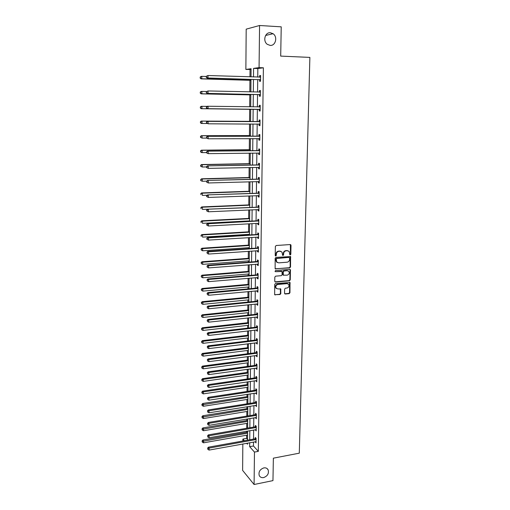 <?xml version="1.0" encoding="UTF-8"?>
<svg xmlns="http://www.w3.org/2000/svg" width="510" height="510" viewBox="0 0 510 510"><rect width="100%" height="100%" fill="white"/><g stroke="black" fill="none" stroke-linecap="round" stroke-linejoin="round"><path stroke-width="0.76" d="M290.266 254.943L290.821 254.311L291.019 245.348L290.266 244.558L276.171 245.508L275.368 246.419L275.209 255.459L275.751 256.014L276.312 255.376L276.331 254.209C276.516 252.552 277.37 251.589 278.9 251.315L280.073 251.232L282.005 252.099L282.616 255.287L283.037 255.478L283.598 254.847L283.617 253.68C283.802 252.029 284.656 251.067 286.167 250.799L287.34 250.716L289.227 251.551L289.737 254.394L290.266 254.943M289.871 254.783L290.439 254.152L290.362 244.558M275.349 255.848L275.942 255.217L275.967 254.05L276.331 254.209M282.642 255.312L283.222 254.681L283.248 253.521L283.617 253.68M263.798 467.906C259.851 469.391 258.34 471.973 259.271 475.639C260.17 477.258 261.63 477.902 263.651 477.577C267.61 476.059 269.101 473.465 268.126 469.799C267.227 468.231 265.786 467.594 263.798 467.906M270.37 32.742C264.983 32.124 262.618 41.17 267.323 44.344L270.179 45.409C275.617 45.983 277.893 36.803 273.06 33.711L270.37 32.742M284.548 293.256L285.3 294.009L289.17 293.632L289.954 292.74L290.024 282.527L275.496 283.515L274.699 284.414L274.66 294.691L280.022 294.519L280.806 293.62L280.749 288.966L277.784 288.909L276.114 288.144C275.394 286.314 275.974 285.09 277.867 284.465L287.034 283.63L288.654 284.351C289.406 286.174 288.832 287.41 286.939 288.054L285.421 288.195L284.637 289.094L284.548 293.256M251.073 69.449L245.865 69.443L246.19 29.146L259.571 25.5L281.227 26.839L280.698 56.106L309.876 57.401L299.293 453.173L273.366 458.171L272.958 480.611L254.082 484.5L242.62 470.392L242.837 443.968M259.571 25.5L259.067 67.632L253.572 68.385L253.483 76.965M253.508 442.03L253.464 445.982L258.321 451.356L263.389 67.792L259.067 67.632M258.321 451.356L254.471 452.077L254.082 484.5M289.744 267.884L290.534 266.991L290.592 256.587L275.961 257.372L275.158 258.277L275.132 268.744L289.744 267.884L289.368 267.712L290.158 266.813L290.12 256.326M290.464 270.115L290.241 279.913L289.457 280.812L275.521 282.055L274.75 281.291L274.826 277.064L275.623 276.159L281.316 275.674L282.106 274.769L282.011 271.473L275.47 271.69L275.037 271.492L275.489 270.517L289.712 269.344L290.464 270.115L290.088 269.937L289.865 279.729L290.241 279.913M263.389 67.792L257.837 68.544L257.735 77.099M257.709 79.624L257.563 92.08M257.537 94.535L257.391 106.934M257.365 109.312L257.219 121.629M257.193 124.007L257.053 136.17M257.021 138.58L256.887 150.59M256.855 153.025L256.721 164.883M256.689 167.35L256.555 179.061M256.524 181.554L256.39 193.112M256.364 195.63L256.23 207.047M256.198 209.591L256.071 220.862M256.039 223.431L255.912 234.562M255.88 237.156L255.752 248.147M255.72 250.767L255.599 261.617M255.567 264.269L255.44 274.979M255.414 277.65L255.287 288.226M255.255 290.923L255.134 301.372M255.108 304.087L254.987 314.402M254.955 317.144L254.834 327.331M254.802 330.091L254.688 340.151M254.656 342.937L254.541 352.869M254.509 355.674L254.394 365.485M254.362 368.309L254.248 377.999M254.216 380.842L254.107 390.411M254.069 393.28L253.961 402.721M253.929 405.616L253.821 414.942M253.789 417.849L253.68 427.061M253.648 429.987L253.54 439.084M259.615 79.809L259.596 81.358L260.514 81.275L260.591 75.499L259.666 75.601L259.647 77.157L260.572 76.768M259.437 94.701L259.418 96.237L260.329 96.199L260.406 90.474L259.488 90.531L259.469 92.074M259.258 109.465L259.239 110.989L260.151 110.989L260.221 105.315L259.309 105.328L259.29 106.858M259.08 124.096L259.061 125.607L259.966 125.651L260.036 120.028L259.131 119.997L259.112 121.514M258.901 138.605L258.882 140.103L259.788 140.193L259.858 134.614L258.952 134.544L258.933 136.042M258.729 153L258.71 154.473L259.609 154.6L259.673 149.073L258.774 148.958L258.761 150.45M258.551 167.312L258.538 168.721L259.431 168.887L259.494 163.41L258.602 163.251L258.583 164.73M258.379 181.496L258.366 182.841L259.252 183.052L259.322 177.62L258.43 177.423L258.411 178.889M258.213 195.559L258.194 196.847L259.08 197.096L259.144 191.709L258.258 191.473L258.245 192.927M258.041 209.508L258.028 210.738L258.908 211.025L258.972 205.683L258.092 205.409L258.073 206.85M257.875 223.335L257.856 224.502L258.736 224.833L258.799 219.536L257.92 219.223L257.907 220.651M257.703 237.048L257.69 238.157L258.564 238.521L258.627 233.268L257.754 232.923L257.741 234.339M257.544 250.639L257.531 251.698L258.398 252.099L258.462 246.891L257.588 246.502L257.575 247.911M257.378 264.123L257.365 265.13L258.226 265.563L258.289 260.4L257.429 259.979L257.41 261.369M257.212 277.497L257.206 278.441L258.06 278.913L258.124 273.793L257.263 273.334L257.25 274.718M257.053 290.757L257.04 291.65L257.901 292.153L257.958 287.079L257.104 286.582L257.085 287.952M256.893 303.909L256.881 304.75L257.735 305.286L257.799 300.25L256.944 299.721L256.925 301.078M256.734 316.952L256.728 317.743L257.575 318.316L257.633 313.318L256.785 312.757L256.772 314.103M256.575 329.887L256.568 330.627L257.41 331.232L257.474 326.272L256.626 325.68L256.613 327.018M256.422 342.72L256.415 343.408L257.25 344.046L257.314 339.131L256.473 338.5L256.46 339.826M256.269 355.444L256.262 356.082L257.097 356.751L257.155 351.881L256.32 351.218L256.3 352.531M256.116 368.067L256.109 368.66L256.938 369.361L256.995 364.522L256.167 363.834L256.147 365.134M255.963 380.594L256.785 381.869L256.842 377.068L256.014 376.348L255.994 377.642M255.81 393.012L256.626 394.275L256.689 389.512L255.861 388.76L255.848 390.042M255.663 405.335L256.479 406.578L256.536 401.854L255.714 401.077L255.695 402.345M255.51 417.562L256.326 418.786L256.383 414.101L255.561 413.291L255.548 414.553M255.363 429.688L256.173 430.899L256.23 426.252L255.414 425.41L255.402 426.666M255.217 441.724L256.026 442.916L256.084 438.307L255.268 437.433L255.255 438.676M250.04 69.589L249.97 76.851M249.938 80.312L249.83 91.902M249.804 94.879L249.69 106.826M249.67 109.325L249.556 121.355M249.53 123.968L249.422 135.577M249.396 138.612L249.294 149.679M249.262 153.121L249.16 163.659M249.129 167.509L249.033 177.525M248.995 181.77L248.905 191.269M248.861 195.916L248.778 204.905M248.733 209.935L248.65 218.427M248.599 223.833L248.529 231.84M248.504 234.37L248.498 235.008M248.472 237.615L248.402 245.144M248.376 247.701L248.37 248.65M248.344 251.283L248.281 258.334M248.255 260.916L248.242 262.178M248.217 264.837L248.16 271.422M248.134 274.023L248.121 275.591M248.096 278.275L248.038 284.401M248.013 287.028L247.994 288.896M247.968 291.605L247.917 297.279M247.892 299.925L247.873 302.092M247.847 304.821L247.796 310.048M247.777 312.719L247.752 315.174M247.726 317.928L247.681 322.722M247.656 325.412L247.63 328.153M247.605 330.926L247.567 335.287M247.541 338.002L247.509 341.024M247.484 343.823L247.446 347.756M247.42 350.491L247.395 353.793M247.363 356.611L247.331 360.13M247.305 362.884L247.273 366.454M247.248 369.297L247.216 372.402M247.191 375.175L247.159 379.019M247.133 381.875L247.108 384.585M247.076 387.37L247.038 391.476M247.012 394.357L246.993 396.665M246.967 399.477L246.923 403.837M246.897 406.738L246.878 408.657M246.853 411.481L246.815 416.103M246.783 419.022L246.77 420.552M246.744 423.396L246.7 428.266M246.668 431.205L246.661 432.353M246.636 435.221L246.604 438.396L247.516 439.403M242.862 441.003L242.875 439.059L244.366 440.736M246.604 438.396L242.875 439.059M251.003 76.882L251.079 68.729L245.865 69.443M246.636 443.279L247.471 444.216L247.477 443.126M247.509 440.168L247.599 431.046M247.624 428.107L247.713 418.863M247.739 415.95L247.828 406.591M247.86 403.69L247.949 394.217M247.975 391.336L248.07 381.741M248.096 378.879L248.191 369.163M248.217 366.327L248.313 356.484M248.338 353.672L248.434 343.702M248.459 340.909L248.561 330.818M248.587 328.045L248.682 317.826M248.708 315.072L248.81 304.725M248.835 301.996L248.937 291.516M248.963 288.807L249.065 278.192M249.09 275.508L249.192 264.76M249.218 262.102L249.326 251.213M249.352 248.58L249.454 237.558M249.479 234.951L249.588 223.782M249.613 221.2L249.721 209.891M249.747 207.334L249.855 195.878M249.881 193.347L249.989 181.745M250.015 179.239L250.129 167.49M250.155 165.017L250.27 153.108M250.289 150.667L250.404 138.605M250.429 136.189L250.55 123.975M250.569 121.59L250.69 109.229M250.71 106.839L250.831 94.395M250.856 91.927L250.977 79.426M249.702 442.725L249.664 446.677L254.471 452.077M253.457 79.496L253.33 91.985M253.304 94.446L253.177 106.877M253.151 109.261L253.024 121.603M252.998 123.987L252.871 136.183M252.845 138.599L252.724 150.635M252.699 153.076L252.577 164.966M252.552 167.439L252.431 179.176M252.405 181.675L252.284 193.258M252.259 195.783L252.138 207.226M252.112 209.776L251.997 221.072M251.965 223.654L251.851 234.804M251.825 237.411L251.71 248.421M251.685 251.054L251.57 261.923M251.545 264.582L251.436 275.317M251.404 277.995L251.296 288.596M251.271 291.293L251.162 301.761M251.13 304.489L251.028 314.823M250.996 317.571L250.894 327.777M250.863 330.55L250.761 340.629M250.729 343.421L250.627 353.373M250.595 356.184L250.493 366.014M250.467 368.851L250.365 378.554M250.34 381.41L250.238 390.992M250.206 393.867L250.11 403.333M250.078 406.228L249.983 415.573M249.951 418.493L249.855 427.724M249.83 430.657L249.734 439.773M257.837 68.544L253.572 68.385M253.464 445.982L249.664 446.677M259.666 75.601L260.584 75.633M259.488 90.531L260.4 90.55M259.309 105.328L260.221 105.347M259.061 125.607L259.966 125.613M258.882 140.103L259.788 140.097M258.71 154.473L259.609 154.46M258.538 168.721L259.431 168.702M258.366 182.841L259.258 182.816M258.194 196.847L259.08 196.815M258.028 210.738L258.908 210.694M257.856 224.502L258.736 224.457M257.69 238.157L258.57 238.106M257.531 251.698L258.398 251.64M257.365 265.13L258.232 265.06M257.206 278.441L258.066 278.371M257.04 291.65L257.907 291.567M256.881 304.75L257.741 304.661M256.728 317.743L257.582 317.647M256.568 330.627L257.423 330.525M256.415 343.408L257.263 343.3M256.262 356.082L257.104 355.974M256.109 368.66L256.951 368.545M255.956 381.136L256.791 381.008M255.803 393.51L256.638 393.382M255.657 405.788L256.485 405.654M255.51 417.964L256.339 417.824M255.363 430.045L256.186 429.904M255.217 442.036L256.039 441.889M288.15 250.805L287.34 250.716M283.248 253.521C283.433 251.87 284.28 250.914 285.791 250.639L286.958 250.557M280.921 251.334L280.073 251.232M275.967 254.05C276.146 252.393 277 251.43 278.53 251.156L279.703 251.073M275.221 268.84L289.368 267.712M289.654 258.117L288.749 257.403L276.802 258.493L276.241 259.131L276.72 261.974L278.683 262.86L287.092 262.21C288.596 261.93 289.444 260.973 289.629 259.335L289.654 258.117M277.383 262.573L276.35 261.802L275.853 260.189L275.878 258.959L276.439 258.328L288.749 257.403M274.966 281.851L289.081 280.621L289.865 279.729M281.565 271.205L275.47 271.69M287.181 275.17C289.1 274.52 289.661 273.277 288.877 271.428L287.277 270.714L284.044 270.982L283.254 271.881L283.343 275.17L287.181 275.17M288.016 270.804L287.277 270.714M283.42 275.26L282.827 274.495L282.878 271.702L283.675 270.804L286.9 270.536M290.088 269.937L289.852 269.35M287.838 283.732L287.034 283.63M276.554 288.583L275.751 287.946C275.03 286.123 275.61 284.892 277.504 284.268L286.665 283.439M274.718 294.761L279.652 294.315L280.443 293.416L280.322 288.698M284.739 293.798L288.8 293.428L289.584 292.536L289.591 282.266M206.244 76.487L201.801 76.353L201.807 78.769L201.061 78.865L250.965 80.338M200.424 78.043L200.417 77.074L200.124 78.081L201.807 78.769L250.965 80.229M200.124 77.112L201.048 76.449L201.801 76.353L200.417 77.074M201.061 78.865L200.124 78.081M206.244 76.309L206.244 77.297L206.244 76.309L207.972 75.525L260.572 77.061M206.556 76.264L207.972 75.525L207.978 78.004L207.194 78.106L259.176 79.668L260.527 80.255M260.54 79.719L207.978 78.004L206.563 77.259M206.244 77.297L207.194 78.106M206.556 91.507L201.871 91.405L201.883 93.802L201.138 93.853L250.824 94.898M200.506 93.075L200.5 92.112L200.207 93.094L201.883 93.802L250.824 94.841M200.201 92.138L201.125 91.462L201.871 91.405L200.5 92.112M201.138 93.853L200.207 93.094M201.208 108.707L250.69 109.338L201.208 108.707L200.283 107.98L200.577 107.023L200.283 107.98M207.085 106.399L201.941 106.322L201.954 108.707L200.583 107.98M200.283 107.03L201.195 106.335L201.941 106.322L200.577 107.023M206.295 91.704L206.301 92.686L206.295 91.704L208.016 90.952L260.387 92.023M206.607 91.679L208.016 90.952L208.023 93.406L207.238 93.457L258.997 94.567L260.342 95.134M260.349 94.656L208.023 93.406L206.614 92.661M259.354 92.125L260.387 91.679M206.301 92.686L207.238 93.457M206.352 106.96L206.665 107.929L206.352 106.96L207.283 106.246L260.202 106.851M206.665 106.953L208.067 106.233L208.074 108.675L207.29 108.675L258.819 109.331L260.164 109.886M260.17 109.459L208.074 108.675L206.665 107.929M259.029 106.96L260.202 106.462M206.352 107.929L207.29 108.675M250.569 121.361L201.272 121.08L202.017 121.112L202.024 123.471L206.996 123.496M250.569 121.393L202.017 121.112L200.36 121.794L200.659 122.751L200.653 121.807M200.659 122.751L202.024 123.471L201.284 123.433L200.366 122.731M200.36 121.794L201.272 121.08M250.435 135.577L201.348 135.698L202.087 135.775L202.094 138.114L206.569 138.095M250.435 135.647L202.087 135.775L200.436 136.425L200.736 137.394L200.73 136.457M200.736 137.394L202.094 138.114L200.443 137.362M200.436 136.425L201.348 135.698M250.302 149.666L201.418 150.195L202.158 150.31L202.164 152.624L206.512 152.573M250.302 149.787L202.158 150.31L200.513 150.934L200.812 151.91L200.806 150.979M200.812 151.91L202.164 152.624L201.431 152.503L200.519 151.859M200.513 150.934L201.418 150.195M259.577 121.667L207.334 121.348L260.017 121.546M206.716 122.094L208.112 121.386L208.118 123.796L206.41 123.044L206.716 122.094L206.41 123.044M259.985 124.14L208.118 123.796L206.716 123.057M258.672 121.635L260.023 121.112M259.979 124.504L258.876 124.013M207.334 121.348L206.403 122.075M259.399 136.246L207.379 136.317L259.839 136.119M206.767 137.094L208.156 136.399L208.163 138.79L206.461 138.019L206.767 137.094L206.461 138.019M259.807 138.688L208.163 138.79L206.767 138.051M258.493 136.17L259.845 135.641M259.8 139L258.825 138.567M207.379 136.317L206.461 137.062M259.22 150.692L207.43 151.151L259.654 150.565M206.818 151.961L208.201 151.272L208.208 153.65L206.512 152.86L206.818 151.961L206.512 152.86M259.622 153.108L208.208 153.65L206.818 152.911M258.321 150.571L259.66 150.042M259.622 153.376L258.761 153M207.43 151.151L206.512 151.916M250.168 163.64L201.495 164.558L202.228 164.717L202.234 167.012L206.563 166.929M250.161 163.806L202.228 164.717L200.589 165.316L200.889 166.298L200.883 165.38M200.889 166.298L202.234 167.012L200.596 166.234M200.589 165.316L201.495 164.558M259.042 165.017L207.474 165.858L259.482 164.889M206.869 166.7L208.246 166.024L208.252 168.376L206.563 167.573L206.869 166.7L206.563 167.573M259.45 167.414L208.252 168.376L206.869 167.643M258.149 164.858L259.488 164.316M259.443 167.624L258.697 167.305M207.474 165.858L206.563 166.636M250.034 177.493L201.565 178.8L202.291 179.004L202.304 181.279L206.697 181.152M250.027 177.709L202.291 179.004L200.666 179.577L200.965 180.565L200.959 179.654M200.965 180.565L201.577 181.076L200.672 180.483M200.666 179.577L201.565 178.8M258.87 179.22L207.525 180.432L259.303 179.087M206.92 181.311L208.29 180.642L208.297 182.969L206.62 182.153L206.92 181.311L206.62 182.153M259.271 181.592L208.297 182.969L206.92 182.242M257.983 179.016L259.309 178.474M259.271 181.751L258.64 181.49M207.525 180.432L206.614 181.222M249.9 191.237L201.635 192.92L202.362 193.162L202.374 195.419L207.156 195.247M249.9 191.492L202.362 193.162L200.742 193.711L201.036 194.712L201.029 193.806M200.742 193.711L201.635 192.92M258.697 193.296L207.57 194.877L259.125 193.162M206.971 195.789L208.335 195.126L208.341 197.44L206.671 196.611L206.971 195.789L206.665 195.687L206.671 196.611M259.099 195.649L208.341 197.44L206.971 196.713M257.811 193.06L259.137 192.506M259.093 195.757L258.576 195.547M207.57 194.877L206.665 195.687M249.772 204.867L201.705 206.926L202.432 207.2L202.444 209.444L207.602 209.215M249.766 205.167L202.432 207.2L200.819 207.729L201.112 208.737L201.106 207.838M200.819 207.729L201.705 206.926M258.525 207.258L207.621 209.202L258.952 207.124M207.015 210.139L208.38 209.489L208.386 211.784L206.716 210.936L207.022 211.057L207.015 210.139L206.716 210.024L206.716 210.936M258.921 209.584L208.386 211.784L207.022 211.057M257.646 206.983L258.965 206.422M258.921 209.642L258.519 209.482M207.621 209.202L206.716 210.024M249.639 218.382L201.775 220.804L202.495 221.123L202.508 223.342L249.613 220.887M249.639 218.726L202.495 221.123L200.889 221.62L201.182 222.641L201.176 221.748M200.889 221.62L201.775 220.804M258.353 221.104L257.48 220.785L207.666 223.399L208.418 223.731L258.78 220.964M207.066 224.368L208.418 223.731L208.424 226L206.767 225.139L207.073 225.28L207.066 224.368L206.767 224.234L206.767 225.139M258.506 223.323L208.424 226L207.073 225.28M257.48 220.785L258.793 220.218M207.666 223.399L206.767 224.234M249.511 231.782L201.845 234.574L202.566 234.925L202.578 237.131L249.486 234.313M249.505 232.171L202.566 234.925L200.965 235.403L201.259 236.423L201.252 235.543M200.965 235.403L201.845 234.574M258.188 234.829L257.314 234.479L207.71 237.469L208.462 237.845L258.615 234.689M207.117 238.476L208.462 237.845L208.469 240.095L206.818 239.222L207.117 239.375L207.117 238.476L206.818 238.323L206.818 239.222M258.583 237.105L208.469 240.095L207.117 239.375M257.314 234.479L258.621 233.905M207.71 237.469L206.818 238.323M249.384 245.074L201.915 248.223L202.629 248.612L202.642 250.799L249.358 247.63M249.377 245.508L202.629 248.612L201.036 249.065L201.329 250.098L201.322 249.224M202.642 250.799L201.329 250.098M201.036 249.065L201.915 248.223M258.015 248.44L257.148 248.051L207.755 251.424L208.507 251.832L258.442 248.3M207.162 252.456L207.168 253.349L207.162 252.456L208.507 251.832L208.513 254.063L258.411 250.697M257.148 248.051L258.455 247.471M207.755 251.424L206.862 252.291M207.168 253.349L208.513 254.063M249.256 258.264L201.985 261.757L202.699 262.185L202.706 264.352L249.231 260.839M249.25 258.729L202.699 262.185L201.112 262.612L201.399 263.651L201.393 262.79M202.706 264.352L201.399 263.651M201.112 262.612L201.985 261.757M257.85 261.936L256.989 261.515L207.799 265.257L208.545 265.704L258.277 261.796M207.213 266.322L207.213 267.202L207.213 266.322L208.545 265.704L208.552 267.916L258.245 264.174M256.989 261.515L258.283 260.929M207.799 265.257L206.913 266.137M207.213 267.202L208.552 267.916M249.129 271.339L202.049 275.177L202.763 275.642L202.77 277.791L249.103 273.947M249.129 271.849L202.763 275.642L201.182 276.05L201.469 277.096L201.463 276.235M202.77 277.791L201.469 277.096M201.182 276.05L202.049 275.177M257.69 275.323L256.83 274.865L207.844 278.97L208.59 279.461L258.111 275.177M207.258 280.066L207.264 280.94L207.258 280.066L208.59 279.461L208.596 281.654L258.079 277.536M256.83 274.865L258.117 274.272M207.844 278.97L206.964 279.869M207.264 280.94L208.596 281.654M249.007 284.312L202.119 288.488L202.827 288.991L202.84 291.121L248.982 286.939M249.001 284.867L202.827 288.991L201.252 289.374L201.539 290.426L201.533 289.578M202.84 291.121L201.539 290.426M201.252 289.374L202.119 288.488M257.524 288.596L256.67 288.099L207.889 292.574L208.628 293.097L257.945 288.45M207.302 293.69L207.309 294.563L207.302 293.69L208.628 293.097L208.635 295.271L257.913 290.789M256.67 288.099L257.958 287.506M207.889 292.574L207.009 293.479M207.309 294.563L208.635 295.271M248.88 297.183L202.19 301.69L202.891 302.226L202.903 304.336L248.855 299.829M248.874 297.77L202.891 302.226L201.322 302.589L201.609 303.648L201.603 302.8M202.903 304.336L201.609 303.648M201.322 302.589L202.19 301.69M257.365 301.761L256.511 301.231L207.933 306.057L208.673 306.618L257.779 301.614M207.353 307.205L207.353 308.065L207.353 307.205L208.673 306.618L208.679 308.773L257.754 303.928M256.511 301.231L257.792 300.632M207.933 306.057L207.06 306.982M207.353 308.065L208.679 308.773M248.759 309.952L202.253 314.785L202.954 315.352L202.967 317.443L248.733 312.617M248.752 310.577L202.954 315.352L201.393 315.69L201.679 316.761L201.673 315.919M202.967 317.443L201.679 316.761M201.393 315.69L202.253 314.785M257.199 314.823L256.358 314.256L207.978 319.426L208.711 320.025L257.62 314.664M207.398 320.605L207.398 321.459L207.398 320.605L208.711 320.025L208.717 322.161L257.588 316.965M256.358 314.256L257.633 313.65M207.978 319.426L207.105 320.363M207.398 321.459L208.717 322.161M248.638 322.613L202.317 327.771L203.018 328.37L203.025 330.448L248.612 325.303M248.631 323.276L203.018 328.37L201.463 328.689L201.743 329.76L201.743 328.931M203.025 330.448L201.743 329.76M201.463 328.689L202.317 327.771M257.04 327.771L256.198 327.171L208.023 332.686L208.749 333.317L257.454 327.611M207.442 333.891L207.449 334.738L207.442 333.891L208.749 333.317L208.756 335.433L257.429 329.893M256.198 327.171L257.467 326.559M208.023 332.686L207.149 333.636M207.449 334.738L208.756 335.433M248.517 335.178L202.381 340.648L203.082 341.279L203.088 343.338L248.491 337.888M248.51 335.88L203.082 341.279L201.533 341.579L201.813 342.656L201.807 341.834M203.088 343.338L201.813 342.656M201.533 341.579L202.381 340.648M256.887 340.616L256.045 339.985L208.061 345.831L208.794 346.5L257.295 340.457M207.487 347.061L207.493 347.903L207.487 347.061L208.794 346.5L208.8 348.598L257.269 342.72M256.045 339.985L257.308 339.367M208.061 345.831L207.2 346.794M207.493 347.903L208.8 348.598M248.395 347.642L202.451 353.417L203.139 354.087L203.152 356.133L248.37 350.37M248.389 348.375L203.139 354.087L201.597 354.367L201.877 355.451L201.877 354.635M203.152 356.133L201.877 355.451M201.597 354.367L202.451 353.417M256.728 353.353L255.892 352.69L208.105 358.874L208.832 359.569L257.142 353.194M207.532 360.124L207.538 360.959L207.532 360.124L208.832 359.569L208.839 361.654L257.11 355.438M255.892 352.69L257.155 352.072M208.105 358.874L207.245 359.843M207.538 360.959L208.839 361.654M248.281 360.003L202.515 366.091L203.203 366.792L203.216 368.819L248.249 362.757M248.268 360.78L203.203 366.792L201.941 367.327L201.667 367.047L201.947 368.137L201.941 367.327M203.216 368.819L201.947 368.137M201.667 367.047L202.515 366.091M256.575 365.995L255.739 365.3L208.15 371.803L208.87 372.536L256.983 365.829M207.576 373.084L207.583 373.906L207.576 373.084L208.87 372.536L208.877 374.601L256.957 368.061M255.739 365.3L256.995 364.675M208.15 371.803L207.29 372.791M207.583 373.906L208.877 374.601M248.16 372.274L202.578 378.656L203.267 379.389L203.273 381.397L248.134 375.041M248.153 373.078L203.267 379.389L202.011 379.925L201.737 379.625L202.011 380.728L202.011 379.925M203.273 381.397L202.011 380.728M201.737 379.625L202.578 378.656M256.422 378.528L255.593 377.802L208.188 384.623L208.909 385.388L256.823 378.363M207.621 385.93L207.627 386.752L207.621 385.93L208.909 385.388L208.915 387.441L256.798 380.575M255.593 377.802L256.842 377.17M208.188 384.623L207.334 385.624M207.627 386.752L208.915 387.441M248.045 384.444L202.642 391.125L203.324 391.89L203.337 393.879L248.019 387.237M248.032 385.286L203.324 391.89L202.075 392.413L201.801 392.107L202.081 393.21L202.075 392.413M203.337 393.879L202.081 393.21M201.801 392.107L202.642 391.125M256.269 390.966L255.44 390.207L208.233 397.347L208.947 398.144L256.67 390.8M207.666 398.673L207.672 399.489L207.666 398.673L208.947 398.144L208.953 400.178L256.645 392.987M255.44 390.207L256.689 389.57M208.233 397.347L207.379 398.355M207.672 399.489L208.953 400.178M247.93 396.519L202.699 403.493L203.382 404.283L203.394 406.266L247.898 399.33M247.917 397.398L202.138 404.8L201.864 404.487L202.145 405.597L202.138 404.8M203.394 406.266L202.145 405.597M201.864 404.487L202.699 403.493M256.116 403.302L255.293 402.511L208.271 409.957L208.985 410.786L256.517 403.13M207.71 411.315L207.71 412.118L207.71 411.315L208.985 410.786L208.992 412.807L256.492 405.303M255.293 402.511L256.536 401.874M208.271 409.957L207.423 410.977M207.71 412.118L208.992 412.807M247.809 408.504L202.763 415.765L203.445 416.587L203.452 418.544L247.783 411.334M247.803 409.415L202.202 417.097L201.934 416.766L202.209 417.881L202.202 417.097M203.452 418.544L202.209 417.881M201.934 416.766L202.763 415.765M255.963 415.535L255.147 414.719L208.316 422.471L209.023 423.332L256.364 415.369M207.755 423.848L207.755 424.645L207.755 423.848L209.023 423.332L209.03 425.327L256.339 417.524M255.147 414.719L256.364 414.088M208.316 422.471L207.468 423.504M207.755 424.645L209.03 425.327M247.701 420.393L202.827 427.935L203.503 428.789L203.516 430.733L247.669 423.243M247.688 421.336L202.266 429.286L201.998 428.948L202.272 430.064L202.266 429.286M203.516 430.733L202.272 430.064M201.998 428.948L202.827 427.935M255.816 427.68L255 426.832L208.354 434.883L209.062 435.769L256.218 427.507M207.793 436.279L207.799 437.076L207.793 436.279L209.062 435.769L209.068 437.752L256.192 429.649M255 426.832L256.192 426.207M208.354 434.883L207.513 435.922M207.799 437.076L209.068 437.752M247.586 432.193L202.884 440.009L203.56 440.889L203.573 442.82L247.554 435.055M247.573 433.168L202.33 441.386L202.062 441.029L202.336 442.157L202.33 441.386M203.573 442.82L202.336 442.157M202.062 441.029L202.884 440.009M255.669 439.722L254.86 438.849L208.392 447.193L209.1 448.111L256.065 439.55M207.838 448.615L207.844 449.399L207.838 448.615L209.1 448.111L209.106 450.081L256.039 441.673M254.86 438.849L256.014 438.237M208.392 447.193L207.557 448.245M207.844 449.399L209.106 450.081M290.439 254.152L290.821 254.311M275.942 255.217L276.312 255.376M283.222 254.681L283.598 254.847M285.791 250.639L286.167 250.799M278.53 251.156L278.9 251.315M290.643 245.202L291.019 245.348M275.387 268.846L275.751 269.025M290.375 256.944L290.757 257.11M290.158 266.813L290.534 266.991M276.439 258.328L276.802 258.493M275.878 258.959L276.241 259.131M275.853 260.189L276.222 260.355M289.081 280.621L289.457 280.812M275.158 281.864L275.521 282.055M281.035 271.02L281.405 271.199M283.675 270.804L284.044 270.982M282.878 271.702L283.254 271.881M282.827 274.495L283.197 274.68M277.504 284.268L277.867 284.465M280.525 289.246L280.889 289.444M280.443 293.416L280.806 293.62M279.652 294.315L280.022 294.519M274.928 294.774L275.285 294.978M289.801 282.827L290.177 283.018M289.584 292.536L289.954 292.74M288.8 293.428L289.17 293.632M284.931 293.805L285.3 294.009M260.412 79.662L259.494 79.751M260.094 79.579L259.176 79.668M260.444 77.112L259.934 77.169M260.227 94.599L259.309 94.643M259.909 94.522L258.997 94.567M260.259 92.074L259.399 92.125M260.043 109.401L259.131 109.408M259.73 109.331L258.819 109.331M260.074 106.902L259.163 106.915M259.864 124.083L258.959 124.038M259.89 121.603L258.984 121.571M259.679 138.631L258.991 138.567M259.711 136.176L258.812 136.1M259.501 153.057L259.067 153M259.533 150.622L258.634 150.507M259.329 167.363L259.003 167.299M259.354 164.947L258.462 164.787M259.182 179.144L258.289 178.946M259.003 193.22L258.124 192.984M258.831 207.181L257.952 206.907M258.659 221.021L257.786 220.709M258.493 234.747L257.62 234.396M258.321 248.357L257.454 247.968M258.156 261.853L257.289 261.426M257.99 275.234L257.129 274.775M257.824 288.507L256.97 288.016M257.665 301.671L256.81 301.142M257.499 314.727L256.651 314.166M257.34 327.675L256.498 327.076M257.18 340.521L256.339 339.889M257.021 353.258L256.186 352.595M256.868 365.893L256.033 365.198M256.708 378.426L255.88 377.706M256.555 390.864L255.733 390.105M256.402 403.2L255.58 402.409M256.256 415.433L255.433 414.617M256.103 427.571L255.287 426.73M255.956 439.62L255.14 438.747M265.621 35.464L273.06 33.711M266.915 468.441L268.126 469.799M290.464 244.666L290.847 244.813M290.215 256.422L290.592 256.587M276.35 261.802L276.72 261.974M282.974 274.992L283.343 275.17M289.929 269.433L290.311 269.611M275.751 287.946L276.114 288.144M280.385 288.768L280.749 288.966M289.648 282.336L290.024 282.527"/></g></svg>
